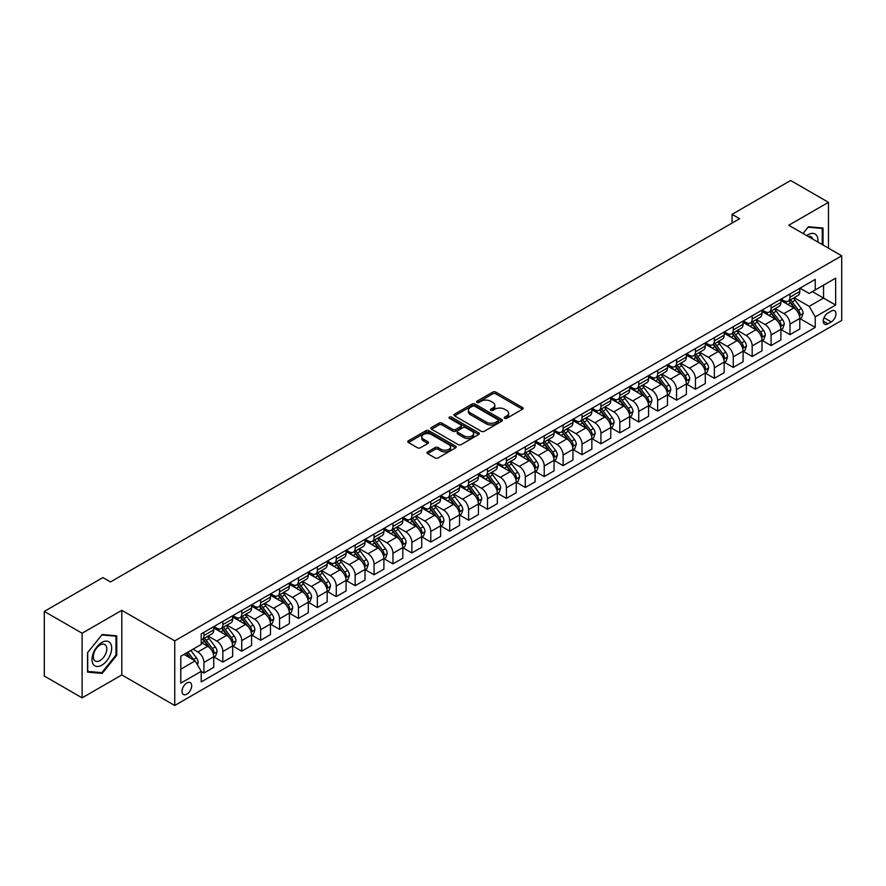 <?xml version="1.0" encoding="UTF-8"?>
<svg xmlns="http://www.w3.org/2000/svg" width="886" height="886" viewBox="0 0 886 886"><rect width="100%" height="100%" fill="white"/><g stroke="black" fill="none" stroke-linecap="round" stroke-linejoin="round"><path stroke-width="1.33" d="M504.632 418.336A1.473 0.853 0 0 0 506.714 418.336L522.485 409.232A2.104 1.207 0 0 0 523.105 408.368A2.104 1.207 0 0 0 522.485 407.516L495.761 392.088A2.104 1.207 0 0 0 492.793 392.088L477.022 401.192A1.473 0.853 0 0 0 476.59 401.79A1.473 0.853 0 0 0 477.022 402.399A1.473 0.853 0 0 0 479.104 402.399L481.142 401.214A6.723 3.876 0 0 1 490.645 401.214L492.871 402.499A6.723 3.876 0 0 1 494.842 405.245A6.723 3.876 0 0 1 492.871 407.992L490.833 409.166A1.473 0.853 0 0 0 490.401 409.764A1.473 0.853 0 0 0 490.833 410.362A1.473 0.853 0 0 0 492.904 410.362L494.953 409.188A6.723 3.876 0 0 1 504.444 409.188L506.67 410.473A6.723 3.876 0 0 1 508.642 413.219A6.723 3.876 0 0 1 506.67 415.955L504.632 417.14A1.473 0.853 0 0 0 504.2 417.738A1.473 0.853 0 0 0 504.632 418.336L504.632 417.14M186.846 694.148A6.844 3.954 120 0 0 191.31 688.112A6.844 3.954 120 0 0 190.268 682.63A6.844 3.954 120 0 0 186.846 682.962A6.844 3.954 120 0 0 182.372 688.998A6.844 3.954 120 0 0 183.424 694.48A6.844 3.954 120 0 0 186.846 694.148M427.628 451.915A2.104 1.207 0 0 0 427.008 452.768A2.104 1.207 0 0 0 427.628 453.621L435.126 457.951A2.104 1.207 0 0 0 438.094 457.951L455.603 447.84A2.104 1.207 0 0 0 456.224 446.987A2.104 1.207 0 0 0 455.603 446.123L428.89 430.696A2.104 1.207 0 0 0 425.922 430.696L408.402 440.818A2.104 1.207 0 0 0 407.781 441.671A2.104 1.207 0 0 0 408.402 442.524L417.461 447.751A2.104 1.207 0 0 0 420.429 447.751L427.927 443.432A2.104 1.207 0 0 0 428.536 442.568A2.104 1.207 0 0 0 427.927 441.715L423.43 439.124A5.615 3.245 0 0 1 421.791 436.831A5.615 3.245 0 0 1 425.258 433.83A5.615 3.245 0 0 1 431.371 434.539L448.969 444.694A5.615 3.245 0 0 1 450.609 446.987A5.615 3.245 0 0 1 447.142 449.977A5.615 3.245 0 0 1 441.029 449.28L438.094 447.585A2.104 1.207 0 0 0 435.126 447.585L427.628 451.915L427.628 453.621M121.814 610.321L82.11 633.235L44.3 611.406L44.3 676.029L82.11 697.858L121.814 674.933L174.741 705.5L174.741 640.877L121.814 610.321L121.814 674.933M828.465 248.18L828.465 202.329L788.761 225.254L841.7 255.81L174.741 640.877M828.465 202.329L790.655 180.5L732.058 214.346L732.058 223.073M44.3 611.406L102.909 577.572L110.462 581.947L739.611 218.709L732.058 214.346M481.286 431.305A2.104 1.207 0 0 0 484.254 431.305L501.775 421.182A2.104 1.207 0 0 0 502.395 420.329A2.104 1.207 0 0 0 501.775 419.477L475.051 404.049A2.104 1.207 0 0 0 472.083 404.049L454.573 414.161A2.104 1.207 0 0 0 453.953 415.013A2.104 1.207 0 0 0 454.573 415.877L481.286 431.305M450.033 418.657A1.473 0.853 0 0 1 451.528 418.856L451.528 417.118L478.695 432.8A2.104 1.207 0 0 1 479.304 433.653A2.104 1.207 0 0 1 478.695 434.517L461.174 444.628A2.104 1.207 0 0 1 458.206 444.628L431.482 429.201L431.482 427.484A2.104 1.207 0 0 0 430.873 428.348A2.104 1.207 0 0 0 431.482 429.201M431.482 427.484L438.98 423.154A2.104 1.207 0 0 1 441.948 423.154L452.79 429.411A2.104 1.207 0 0 0 455.758 429.411L460.731 426.543A2.104 1.207 0 0 0 461.34 425.69A2.104 1.207 0 0 0 460.731 424.826L449.446 418.314A1.473 0.853 0 0 1 449.014 417.716A1.473 0.853 0 0 1 449.922 416.929A1.473 0.853 0 0 1 451.528 417.118M831.267 311.086L827.934 313.013A6.634 3.832 120 0 0 823.603 318.849A6.634 3.832 120 0 0 824.622 324.165A6.634 3.832 120 0 0 827.934 323.833L831.267 321.917A6.634 3.832 120 0 0 835.598 316.069A6.634 3.832 120 0 0 834.579 310.753A6.634 3.832 120 0 0 831.267 311.086M174.741 705.5L841.7 320.433L841.7 255.81M800.036 288.171L809.184 293.454L815.231 289.955L815.231 279.389L201.211 633.9L201.211 644.465L180.788 656.249L180.788 683.139L201.211 671.355L201.211 681.921L815.231 327.41L815.231 316.845L809.184 306.368L794.144 297.685M815.231 289.955L835.653 278.171L835.653 305.061L815.231 316.845M82.11 633.235L82.11 697.858M812.362 291.616L823.548 298.073L823.548 285.159L835.653 278.171M809.184 306.368L823.548 298.073L835.653 305.061M180.788 669.174L195.164 660.878L183.967 654.411M201.211 671.444L203.935 673.017L203.935 662.451A8.55 4.939 -120 0 0 197.877 651.974L193.037 649.172M203.935 673.017L213.759 667.335L213.759 656.77A8.55 4.939 -120 0 0 207.712 646.293L201.211 642.538M213.991 656.991L222.84 662.097L222.84 651.531A8.55 4.939 -120 0 0 216.782 641.054L208.099 636.037M222.84 662.097L232.664 656.426L232.664 645.861A8.55 4.939 -120 0 0 226.617 635.384L213.759 627.952M232.896 646.071L241.745 651.188L241.745 640.622A8.55 4.939 -120 0 0 235.687 630.145L227.004 625.128M241.745 651.188L251.569 645.506L251.569 634.941A8.55 4.939 -120 0 0 245.522 624.464L232.664 617.044M251.801 635.162L260.65 640.268L260.65 629.702A8.55 4.939 -120 0 0 254.592 619.225L245.909 614.208M260.65 640.268L270.474 634.597L270.474 624.032A8.55 4.939 -120 0 0 264.427 613.555L251.569 606.124M270.706 624.242L279.555 629.359L279.555 618.793A8.55 4.939 -120 0 0 273.497 608.317L264.814 603.3M279.555 629.359L289.379 623.678L289.379 613.112A8.55 4.939 -120 0 0 283.332 602.635L270.474 595.215M289.611 613.333L298.46 618.439L298.46 607.874A8.55 4.939 -120 0 0 292.402 597.397L283.719 592.38M298.46 618.439L308.284 612.769L308.284 602.203A8.55 4.939 -120 0 0 302.237 591.726L289.379 584.295M308.516 602.414L317.354 607.53L317.354 596.965A8.55 4.939 -120 0 0 311.307 586.488L302.624 581.471M317.354 607.53L327.189 601.849L327.189 591.283A8.55 4.939 -120 0 0 321.142 580.806L308.284 573.386M327.421 591.505L336.259 596.61L336.259 586.045A8.55 4.939 -120 0 0 330.212 575.568L321.529 570.551M336.259 596.61L346.094 590.94L346.094 580.374A8.55 4.939 -120 0 0 340.047 569.897L327.189 562.466M346.326 580.585L355.164 585.701L355.164 575.136A8.55 4.939 -120 0 0 349.117 564.659L340.434 559.642M355.164 585.701L364.999 580.02L364.999 569.454A8.55 4.939 -120 0 0 358.952 558.977L346.094 551.557M365.231 569.676L374.069 574.781L374.069 564.216A8.55 4.939 -120 0 0 368.022 553.739L359.339 548.722M374.069 574.781L383.904 569.111L383.904 558.545A8.55 4.939 -120 0 0 377.857 548.069L364.999 540.637M384.125 558.756L392.974 563.873L392.974 553.307A8.55 4.939 -120 0 0 386.927 542.819L378.244 537.813M392.974 563.873L402.809 558.191L402.809 547.626A8.55 4.939 -120 0 0 396.762 537.149L383.904 529.728M403.03 547.847L411.879 552.953L411.879 542.387A8.55 4.939 -120 0 0 405.832 531.91L397.149 526.893M411.879 552.953L421.714 547.282L421.714 536.717A8.55 4.939 -120 0 0 415.667 526.24L402.809 518.808M421.935 536.927L430.784 542.044L430.784 531.478A8.55 4.939 -120 0 0 424.737 520.99L416.055 515.984M430.784 542.044L440.619 536.362L440.619 525.797A8.55 4.939 -120 0 0 434.572 515.32L421.714 507.899M440.84 526.018L449.689 531.124L449.689 520.558A8.55 4.939 -120 0 0 443.642 510.081L434.96 505.064M449.689 531.124L459.524 525.453L459.524 514.888A8.55 4.939 -120 0 0 453.477 504.4L440.619 496.98M459.745 515.098L468.594 520.215L468.594 509.649A8.55 4.939 -120 0 0 462.547 499.161L453.865 494.155M468.594 520.215L478.429 514.533L478.429 503.968A8.55 4.939 -120 0 0 472.382 493.491L459.524 486.071M478.65 504.189L487.499 509.295L487.499 498.729A8.55 4.939 -120 0 0 481.452 488.252L472.77 483.235M487.499 509.295L497.334 503.625L497.334 493.059A8.55 4.939 -120 0 0 491.287 482.571L478.429 475.151M497.555 493.269L506.404 498.386L506.404 487.821A8.55 4.939 -120 0 0 500.357 477.332L491.675 472.327M506.404 498.386L516.239 492.705L516.239 482.139A8.55 4.939 -120 0 0 510.192 471.662L497.334 464.242M516.46 482.361L525.309 487.466L525.309 476.901A8.55 4.939 -120 0 0 519.262 466.424L510.58 461.407M525.309 487.466L535.144 481.796L535.144 471.23A8.55 4.939 -120 0 0 529.097 460.742L516.239 453.322M535.365 471.441L544.214 476.546L544.214 465.992A8.55 4.939 -120 0 0 538.167 455.504L529.485 450.498M544.214 476.546L554.049 470.876L554.049 460.31A8.55 4.939 -120 0 0 548.002 449.833L535.144 442.413M554.271 460.532L563.119 465.637L563.119 455.072A8.55 4.939 -120 0 0 557.072 444.595L548.39 439.578M563.119 465.637L572.954 459.967L572.954 449.401A8.55 4.939 -120 0 0 566.896 438.913L554.049 431.493M573.176 449.612L582.024 454.717L582.024 444.152A8.55 4.939 -120 0 0 575.978 433.675L567.295 428.669M582.024 454.717L591.859 449.047L591.859 438.481A8.55 4.939 -120 0 0 585.801 428.004L572.954 420.584M592.081 438.703L600.929 443.808L600.929 433.243A8.55 4.939 -120 0 0 594.883 422.766L586.2 417.749M600.929 443.808L610.764 438.127L610.764 427.573A8.55 4.939 -120 0 0 604.706 417.084L591.859 409.664M610.986 427.783L619.835 432.889L619.835 422.323A8.55 4.939 -120 0 0 613.788 411.846L605.094 406.84M619.835 432.889L629.669 427.218L629.669 416.653A8.55 4.939 -120 0 0 623.611 406.176L610.764 398.755M629.891 416.874L638.74 421.98L638.74 411.414A8.55 4.939 -120 0 0 632.693 400.937L623.999 395.92M638.74 421.98L648.574 416.298L648.574 405.733A8.55 4.939 -120 0 0 642.516 395.256L629.669 387.835M648.796 405.954L657.645 411.06L657.645 400.494A8.55 4.939 -120 0 0 651.598 390.017L642.904 385.011M657.645 411.06L667.479 405.389L667.479 394.824A8.55 4.939 -120 0 0 661.421 384.347L648.574 376.927M667.701 395.045L676.55 400.151L676.55 389.585A8.55 4.939 -120 0 0 670.503 379.108L661.809 374.091M676.55 400.151L686.384 394.469L686.384 383.904A8.55 4.939 -120 0 0 680.326 373.427L667.479 366.007M686.606 384.125L695.455 389.231L695.455 378.665A8.55 4.939 -120 0 0 689.408 368.188L680.714 363.182M695.455 389.231L705.289 383.56L705.289 372.995A8.55 4.939 -120 0 0 699.231 362.518L686.384 355.098M705.511 373.216L714.36 378.322L714.36 367.756A8.55 4.939 -120 0 0 708.313 357.279L699.619 352.263M714.36 378.322L724.183 372.641L724.183 362.075A8.55 4.939 -120 0 0 718.136 351.598L705.289 344.178M724.416 362.296L733.265 367.402L733.265 356.836A8.55 4.939 -120 0 0 727.218 346.36L718.524 341.343M733.265 367.402L743.088 361.732L743.088 351.166A8.55 4.939 -120 0 0 737.041 340.689L724.183 333.269M743.321 351.388L752.17 356.493L752.17 345.928A8.55 4.939 -120 0 0 746.123 335.451L737.429 330.434M752.17 356.493L761.993 350.812L761.993 340.246A8.55 4.939 -120 0 0 755.946 329.769L743.088 322.349M762.226 340.468L771.075 345.573L771.075 335.008A8.55 4.939 -120 0 0 765.028 324.531L756.334 319.514M771.075 345.573L780.898 339.903L780.898 329.337A8.55 4.939 -120 0 0 774.851 318.86L761.993 311.44M781.131 329.559L789.98 334.664L789.98 324.099A8.55 4.939 -120 0 0 783.922 313.622L775.239 308.605M789.98 334.664L799.803 328.983L799.803 318.417A8.55 4.939 -120 0 0 793.756 307.94L780.898 300.52M781.131 299.08L783.922 300.697A8.55 4.939 -120 0 0 788.208 301.118A8.55 4.939 -120 0 0 789.98 297.209L789.98 293.975M762.226 310L765.028 311.606A8.55 4.939 -120 0 0 769.303 312.038A8.55 4.939 -120 0 0 771.075 308.118L771.075 304.884M743.321 320.909L746.123 322.526A8.55 4.939 -120 0 0 750.398 322.947A8.55 4.939 -120 0 0 752.17 319.038L752.17 315.804M724.416 331.829L727.218 333.435A8.55 4.939 -120 0 0 731.493 333.867A8.55 4.939 -120 0 0 733.265 329.946L733.265 326.712M705.511 342.738L708.313 344.355A8.55 4.939 -120 0 0 712.588 344.776A8.55 4.939 -120 0 0 714.36 340.866L714.36 337.632M686.606 353.658L689.408 355.264A8.55 4.939 -120 0 0 693.683 355.696A8.55 4.939 -120 0 0 695.455 351.775L695.455 348.541M667.701 364.567L670.503 366.184A8.55 4.939 -120 0 0 674.778 366.605A8.55 4.939 -120 0 0 676.55 362.695L676.55 359.461M648.796 375.487L651.598 377.093A8.55 4.939 -120 0 0 655.873 377.525A8.55 4.939 -120 0 0 657.645 373.604L657.645 370.37M629.891 386.396L632.693 388.013A8.55 4.939 -120 0 0 636.968 388.433A8.55 4.939 -120 0 0 638.74 384.524L638.74 381.29M610.986 397.316L613.788 398.933A8.55 4.939 -120 0 0 618.063 399.353A8.55 4.939 -120 0 0 619.835 395.433L619.835 392.199M592.081 408.224L594.883 409.841A8.55 4.939 -120 0 0 599.157 410.262A8.55 4.939 -120 0 0 600.929 406.353L600.929 403.119M573.176 419.144L575.978 420.761A8.55 4.939 -120 0 0 580.252 421.182A8.55 4.939 -120 0 0 582.024 417.262L582.024 414.028M554.271 430.053L557.072 431.67A8.55 4.939 -120 0 0 561.347 432.091A8.55 4.939 -120 0 0 563.119 428.182L563.119 424.948M535.365 440.973L538.167 442.59A8.55 4.939 -120 0 0 542.442 443.011A8.55 4.939 -120 0 0 544.214 439.091L544.214 435.857M516.46 451.882L519.262 453.499A8.55 4.939 -120 0 0 523.537 453.92A8.55 4.939 -120 0 0 525.309 450.01L525.309 446.777M497.555 462.802L500.357 464.419A8.55 4.939 -120 0 0 504.632 464.84A8.55 4.939 -120 0 0 506.404 460.919L506.404 457.685M478.65 473.711L481.452 475.328A8.55 4.939 -120 0 0 485.727 475.749A8.55 4.939 -120 0 0 487.499 471.839L487.499 468.605M459.745 484.631L462.547 486.248A8.55 4.939 -120 0 0 466.822 486.669A8.55 4.939 -120 0 0 468.594 482.748L468.594 479.514M440.84 495.54L443.642 497.157A8.55 4.939 -120 0 0 447.917 497.578A8.55 4.939 -120 0 0 449.689 493.668L449.689 490.434M421.935 506.46L424.737 508.077A8.55 4.939 -120 0 0 429.012 508.498A8.55 4.939 -120 0 0 430.784 504.577L430.784 501.354M403.03 517.369L405.832 518.986A8.55 4.939 -120 0 0 410.107 519.406A8.55 4.939 -120 0 0 411.879 515.497L411.879 512.263M384.125 528.289L386.927 529.906A8.55 4.939 -120 0 0 391.202 530.326A8.55 4.939 -120 0 0 392.974 526.406L392.974 523.183M365.231 539.197L368.022 540.814A8.55 4.939 -120 0 0 372.297 541.235A8.55 4.939 -120 0 0 374.069 537.326L374.069 534.092M346.326 550.117L349.117 551.734A8.55 4.939 -120 0 0 353.392 552.155A8.55 4.939 -120 0 0 355.164 548.235L355.164 545.012M327.421 561.026L330.212 562.643A8.55 4.939 -120 0 0 334.487 563.064A8.55 4.939 -120 0 0 336.259 559.155L336.259 555.921M308.516 571.946L311.307 573.563A8.55 4.939 -120 0 0 315.582 573.984A8.55 4.939 -120 0 0 317.354 570.063L317.354 566.841M289.611 582.855L292.402 584.472A8.55 4.939 -120 0 0 296.688 584.893A8.55 4.939 -120 0 0 298.46 580.983L298.46 577.75M270.706 593.775L273.497 595.392A8.55 4.939 -120 0 0 277.783 595.813A8.55 4.939 -120 0 0 279.555 591.892L279.555 588.669M251.801 604.684L254.592 606.301A8.55 4.939 -120 0 0 258.878 606.722A8.55 4.939 -120 0 0 260.65 602.812L260.65 599.578M232.896 615.604L235.687 617.221A8.55 4.939 -120 0 0 239.973 617.642A8.55 4.939 -120 0 0 241.745 613.721L241.745 610.498M213.991 626.513L216.782 628.13A8.55 4.939 -120 0 0 221.068 628.551A8.55 4.939 -120 0 0 222.84 624.641L222.84 621.407M800.036 318.639L815.231 327.41M788.208 301.118L798.031 295.448A8.55 4.939 -120 0 0 799.803 291.527L799.803 288.293M769.303 312.038L779.126 306.357A8.55 4.939 -120 0 0 780.898 302.447L780.898 299.213M750.398 322.947L760.221 317.277A8.55 4.939 -120 0 0 761.993 313.356L761.993 310.122M731.493 333.867L741.316 328.185A8.55 4.939 -120 0 0 743.088 324.276L743.088 321.042M712.588 344.776L722.411 339.105A8.55 4.939 -120 0 0 724.183 335.185L724.183 331.951M693.683 355.696L703.517 350.014A8.55 4.939 -120 0 0 705.289 346.105L705.289 342.871M674.778 366.605L684.612 360.934A8.55 4.939 -120 0 0 686.384 357.014L686.384 353.78M655.873 377.525L665.707 371.843A8.55 4.939 -120 0 0 667.479 367.934L667.479 364.7M636.968 388.433L646.802 382.763A8.55 4.939 -120 0 0 648.574 378.843L648.574 375.609M618.063 399.353L627.897 393.672A8.55 4.939 -120 0 0 629.669 389.762L629.669 386.529M599.157 410.262L608.992 404.592A8.55 4.939 -120 0 0 610.764 400.671L610.764 397.437M580.252 421.182L590.087 415.501A8.55 4.939 -120 0 0 591.859 411.591L591.859 408.357M561.347 432.091L571.182 426.421A8.55 4.939 -120 0 0 572.954 422.5L572.954 419.266M542.442 443.011L552.277 437.33A8.55 4.939 -120 0 0 554.049 433.42L554.049 430.186M523.537 453.92L533.372 448.25A8.55 4.939 -120 0 0 535.144 444.329L535.144 441.095M504.632 464.84L514.467 459.158A8.55 4.939 -120 0 0 516.239 455.249L516.239 452.015M485.727 475.749L495.562 470.078A8.55 4.939 -120 0 0 497.334 466.158L497.334 462.935M466.822 486.669L476.657 480.987A8.55 4.939 -120 0 0 478.429 477.078L478.429 473.844M447.917 497.578L457.752 491.907A8.55 4.939 -120 0 0 459.524 487.987L459.524 484.764M429.012 508.498L438.847 502.816A8.55 4.939 -120 0 0 440.619 498.907L440.619 495.673M410.107 519.406L419.942 513.736A8.55 4.939 -120 0 0 421.714 509.815L421.714 506.593M391.202 530.326L401.037 524.645A8.55 4.939 -120 0 0 402.809 520.735L402.809 517.502M372.297 541.235L382.132 535.565A8.55 4.939 -120 0 0 383.904 531.644L383.904 528.421M353.392 552.155L363.227 546.474A8.55 4.939 -120 0 0 364.999 542.564L364.999 539.33M334.487 563.064L344.322 557.394A8.55 4.939 -120 0 0 346.094 553.473L346.094 550.25M315.582 573.984L325.417 568.303A8.55 4.939 -120 0 0 327.189 564.393L327.189 561.159M296.688 584.893L306.512 579.222A8.55 4.939 -120 0 0 308.284 575.302L308.284 572.079M277.783 595.813L287.607 590.131A8.55 4.939 -120 0 0 289.379 586.222L289.379 582.988M258.878 606.722L268.702 601.051A8.55 4.939 -120 0 0 270.474 597.131L270.474 593.908M239.973 617.642L249.797 611.96A8.55 4.939 -120 0 0 251.569 608.051L251.569 604.817M221.068 628.551L230.892 622.88A8.55 4.939 -120 0 0 232.664 618.96L232.664 615.737M201.211 639.814A8.55 4.939 -120 0 0 202.163 639.47L211.987 633.8A8.55 4.939 -120 0 0 213.759 629.88L213.759 626.646M202.163 639.47A8.55 4.939 -120 0 0 203.935 635.55L203.935 632.327M195.164 660.878L201.211 671.355M823.028 245.034L823.028 228.056L808.431 226.75L803.015 233.483M87.559 672.131L102.145 673.438L116.742 655.286L116.742 635.827L102.145 634.52L87.559 652.672L87.559 672.131M115.988 654.843L116.742 655.286M100.605 672.552L102.145 673.438M505.219 418.546L506.67 417.705A6.723 3.876 0 0 0 508.642 414.958L508.642 413.219M494.842 405.245L494.842 406.995A6.723 3.876 0 0 1 492.871 409.731L491.42 410.572M522.485 407.516L522.485 409.232L495.761 393.838A2.104 1.207 0 0 0 492.793 393.838L477.609 402.598M501.775 419.477L501.775 421.182L475.051 405.788A2.104 1.207 0 0 0 472.083 405.788L454.596 415.888L454.573 414.161M498.065 420.928A1.473 0.853 0 0 0 498.497 420.329A1.473 0.853 0 0 0 498.065 419.731L474.608 406.187A1.473 0.853 0 0 0 472.537 406.187L470.377 407.427A6.723 3.876 0 0 0 468.406 410.174A6.723 3.876 0 0 0 470.377 412.92L486.414 422.168A6.723 3.876 0 0 0 495.916 422.168L498.065 420.928L498.065 422.677A1.473 0.853 0 0 0 498.497 422.079L498.497 420.329M468.406 410.174L468.406 411.924A6.723 3.876 0 0 0 470.377 414.659L470.377 412.92M498.065 422.677L495.916 423.918A6.723 3.876 0 0 1 486.414 423.918L470.377 414.659M431.515 429.212L438.98 424.903L438.98 423.154M461.34 425.69L461.34 427.429A2.104 1.207 0 0 1 460.731 428.292L455.758 431.161A2.104 1.207 0 0 1 452.79 431.161L441.948 424.903A2.104 1.207 0 0 0 438.98 424.903M451.528 418.856L478.661 434.528M464.031 435.901A5.615 3.245 0 0 0 470.156 436.61A5.615 3.245 0 0 0 473.622 433.608A5.615 3.245 0 0 0 471.972 431.316L465.781 427.739A2.104 1.207 0 0 0 462.813 427.739L457.84 430.618A2.104 1.207 0 0 0 457.22 431.471A2.104 1.207 0 0 0 457.84 432.324L464.031 435.901L464.031 437.651A5.615 3.245 0 0 0 470.156 438.36A5.615 3.245 0 0 0 473.622 435.358L473.622 433.608M457.22 431.471L457.22 433.221A2.104 1.207 0 0 0 457.84 434.074L457.84 432.324M464.031 437.651L457.84 434.074M450.609 446.987L450.609 448.726A5.615 3.245 0 0 1 447.142 451.727A5.615 3.245 0 0 1 441.029 451.018L438.094 449.335A2.104 1.207 0 0 0 435.126 449.335L427.65 453.643M421.791 436.831L421.791 438.57A5.615 3.245 0 0 0 423.43 440.863L423.43 439.124M427.894 443.443L423.43 440.863M455.581 447.862L428.89 432.446A2.104 1.207 0 0 0 425.922 432.446L408.424 442.546M799.803 318.772L801.62 317.72L803.137 313.356A5.67 3.267 -120 0 0 801.321 308.527L795.141 300.276A16.358 9.447 -120 0 0 793.358 298.139M787.211 304.164A16.358 9.447 -120 0 0 783.866 300.664M799.294 315.294L800.069 313.6A5.67 3.267 -120 0 0 798.452 310.189L792.272 301.938A16.358 9.447 -120 0 0 790.489 299.8M788.961 300.686A13.578 7.841 60 0 1 791.198 303.211L796.425 310.2M788.673 300.852A16.358 9.447 60 0 1 790.456 302.99L794.565 308.472M780.898 329.681L782.715 328.64L784.232 324.276A5.67 3.267 -120 0 0 782.416 319.447L776.236 311.196A16.358 9.447 -120 0 0 774.453 309.059M768.306 315.084A16.358 9.447 -120 0 0 764.961 311.573M780.389 326.214L781.164 324.509A5.67 3.267 -120 0 0 779.547 321.109L773.367 312.858A16.358 9.447 -120 0 0 771.584 310.72M770.056 311.595A13.578 7.841 60 0 1 772.293 314.131L777.52 321.109M769.768 311.761A16.358 9.447 60 0 1 771.551 313.899L775.66 319.392M761.993 340.601L763.81 339.548L765.327 335.185A5.67 3.267 -120 0 0 763.51 330.356L757.331 322.105A16.358 9.447 -120 0 0 755.548 319.968M749.401 325.993A16.358 9.447 -120 0 0 746.056 322.493M761.484 337.134L762.259 335.429A5.67 3.267 -120 0 0 760.642 332.017L754.462 323.767A16.358 9.447 -120 0 0 752.679 321.629M751.151 322.515A13.578 7.841 60 0 1 753.388 325.04L758.615 332.029M750.863 322.681A16.358 9.447 60 0 1 752.646 324.819L756.755 330.301M743.088 351.509L744.904 350.468L746.422 346.105A5.67 3.267 -120 0 0 744.605 341.276L738.437 333.025A16.358 9.447 -120 0 0 736.643 330.888M730.496 336.913A16.358 9.447 -120 0 0 727.151 333.402M742.579 348.043L743.365 346.337A5.67 3.267 -120 0 0 741.737 342.937L735.557 334.686A16.358 9.447 -120 0 0 733.774 332.549M732.246 333.424A13.578 7.841 60 0 1 734.483 335.96L739.71 342.937M731.958 333.59A16.358 9.447 60 0 1 733.741 335.728L737.85 341.221M724.183 362.429L725.999 361.377L727.517 357.014A5.67 3.267 -120 0 0 725.712 352.185L719.532 343.945A16.358 9.447 -120 0 0 717.738 341.797M711.591 347.821A16.358 9.447 -120 0 0 708.246 344.322M723.674 358.963L724.46 357.257A5.67 3.267 -120 0 0 722.832 353.846L716.652 345.595A16.358 9.447 -120 0 0 714.869 343.458M713.341 344.344A13.578 7.841 60 0 1 715.578 346.869L720.805 353.857M713.053 344.51A16.358 9.447 60 0 1 714.836 346.647L718.945 352.13M817.856 242.044A13.899 8.029 120 0 0 816.637 235.443A13.899 8.029 120 0 0 806.714 235.621M812.805 239.131A9.513 5.493 120 0 0 812.163 237.747A9.513 5.493 120 0 0 811.089 236.761A9.513 5.493 120 0 0 808.187 236.462M808.098 227.17L822.263 228.444L822.263 244.591M821.333 227.901L822.263 228.444M803.048 233.494L808.121 227.181M101.846 642.45A13.899 8.029 120 0 0 92.011 659.483A13.899 8.029 120 0 0 101.846 665.153A13.899 8.029 120 0 0 111.68 648.131A13.899 8.029 120 0 0 101.846 642.45M100.052 644.997A9.513 5.493 120 0 0 93.838 653.381A9.513 5.493 120 0 0 95.3 661.011A9.513 5.493 120 0 0 100.052 660.546A9.513 5.493 120 0 0 106.276 652.151A9.513 5.493 120 0 0 104.814 644.532A9.513 5.493 120 0 0 100.052 644.997M115.988 655.064L101.846 672.662L87.703 671.4L87.703 652.539L101.846 634.952L115.988 636.214L115.988 655.064M115.047 635.672L115.988 636.214M705.289 373.338L707.094 372.297L708.612 367.934A5.67 3.267 -120 0 0 706.807 363.105L700.627 354.854A16.358 9.447 -120 0 0 698.832 352.717M692.686 358.741A16.358 9.447 -120 0 0 689.341 355.231M704.769 369.872L705.555 368.166A5.67 3.267 -120 0 0 703.927 364.766L697.747 356.515A16.358 9.447 -120 0 0 695.964 354.378M694.436 355.253A13.578 7.841 60 0 1 696.673 357.789L701.9 364.766M694.148 355.419A16.358 9.447 60 0 1 695.931 357.556L700.04 363.05M686.384 384.258L688.189 383.206L689.707 378.843A5.67 3.267 -120 0 0 687.901 374.014L681.722 365.774A16.358 9.447 -120 0 0 679.927 363.625M673.781 369.65A16.358 9.447 -120 0 0 670.436 366.151M685.864 380.792L686.65 379.086A5.67 3.267 -120 0 0 685.022 375.675L678.842 367.424A16.358 9.447 -120 0 0 677.059 365.287M675.531 366.173A13.578 7.841 60 0 1 677.768 368.709L682.995 375.686M675.243 366.339A16.358 9.447 60 0 1 677.026 368.476L681.135 373.958M667.479 395.178L669.284 394.126L670.802 389.762A5.67 3.267 -120 0 0 668.996 384.934L662.817 376.683A16.358 9.447 -120 0 0 661.022 374.545M654.887 380.57A16.358 9.447 -120 0 0 651.531 377.059M666.959 391.701L667.745 389.995A5.67 3.267 -120 0 0 666.117 386.595L659.937 378.344A16.358 9.447 -120 0 0 658.154 376.207M656.637 377.082A13.578 7.841 60 0 1 658.863 379.618L664.09 386.595M656.338 377.248A16.358 9.447 60 0 1 658.121 379.385L662.23 384.878M648.574 406.087L650.379 405.035L651.897 400.671A5.67 3.267 -120 0 0 650.091 395.843L643.912 387.603A16.358 9.447 -120 0 0 642.117 385.465M635.982 391.479A16.358 9.447 -120 0 0 632.626 387.979M648.054 402.621L648.84 400.915A5.67 3.267 -120 0 0 647.212 397.504L641.032 389.253A16.358 9.447 -120 0 0 639.249 387.116M637.732 388.002A13.578 7.841 60 0 1 639.958 390.538L645.185 397.515M637.433 388.168A16.358 9.447 60 0 1 639.216 390.305L643.325 395.787M629.669 417.007L631.474 415.955L632.992 411.591A5.67 3.267 -120 0 0 631.186 406.763L625.007 398.512A16.358 9.447 -120 0 0 623.223 396.374M617.077 402.399A16.358 9.447 -120 0 0 613.721 398.888M629.149 413.529L629.935 411.835A5.67 3.267 -120 0 0 628.307 408.424L622.127 400.173A16.358 9.447 -120 0 0 620.344 398.035M618.827 398.91A13.578 7.841 60 0 1 621.053 401.447L626.28 408.424M618.528 399.077A16.358 9.447 60 0 1 620.311 401.214L624.42 406.707M610.764 427.916L612.58 426.864L614.087 422.5A5.67 3.267 -120 0 0 612.281 417.671L606.102 409.432A16.358 9.447 -120 0 0 604.318 407.294M598.172 413.308A16.358 9.447 -120 0 0 594.816 409.808M610.244 424.449L611.03 422.744A5.67 3.267 -120 0 0 609.402 419.333L603.222 411.082A16.358 9.447 -120 0 0 601.439 408.944M599.922 409.83A13.578 7.841 60 0 1 602.148 412.367L607.375 419.344M599.623 409.996A16.358 9.447 60 0 1 601.406 412.134L605.515 417.616M591.859 438.836L593.675 437.784L595.182 433.42A5.67 3.267 -120 0 0 593.376 428.591L587.197 420.341A16.358 9.447 -120 0 0 585.413 418.203M579.267 424.228A16.358 9.447 -120 0 0 575.911 420.717M591.339 435.358L592.125 433.664A5.67 3.267 -120 0 0 590.497 430.253L584.317 422.002A16.358 9.447 -120 0 0 582.534 419.864M581.017 420.739A13.578 7.841 60 0 1 583.243 423.275L588.47 430.253M580.718 420.905A16.358 9.447 60 0 1 582.501 423.043L586.61 428.536M572.954 449.745L574.77 448.693L576.277 444.329A5.67 3.267 -120 0 0 574.471 439.5L568.291 431.26A16.358 9.447 -120 0 0 566.508 429.123M560.362 435.137A16.358 9.447 -120 0 0 557.006 431.637M572.434 446.278L573.22 444.573A5.67 3.267 -120 0 0 571.592 441.162L565.412 432.911A16.358 9.447 -120 0 0 563.629 430.773M562.112 431.659A13.578 7.841 60 0 1 564.338 434.195L569.565 441.173M561.813 431.825A16.358 9.447 60 0 1 563.596 433.963L567.704 439.445M554.049 460.665L555.865 459.612L557.372 455.249A5.67 3.267 -120 0 0 555.566 450.42L549.386 442.169A16.358 9.447 -120 0 0 547.603 440.032M541.457 446.057A16.358 9.447 -120 0 0 538.101 442.546M553.529 457.187L554.315 455.493A5.67 3.267 -120 0 0 552.687 452.081L546.507 443.831A16.358 9.447 -120 0 0 544.724 441.693M543.207 442.568A13.578 7.841 60 0 1 545.433 445.104L550.66 452.081M542.908 442.734A16.358 9.447 60 0 1 544.691 444.883L548.799 450.365M535.144 471.573L536.96 470.521L538.466 466.158A5.67 3.267 -120 0 0 536.661 461.329L530.481 453.089A16.358 9.447 -120 0 0 528.698 450.952M522.552 456.966A16.358 9.447 -120 0 0 519.196 453.466M534.623 468.107L535.41 466.401A5.67 3.267 -120 0 0 533.782 462.99L527.602 454.74A16.358 9.447 -120 0 0 525.819 452.602M524.302 453.488A13.578 7.841 60 0 1 526.528 456.024L531.755 463.001M524.003 453.654A16.358 9.447 60 0 1 525.797 455.792L529.894 461.274M516.239 482.493L518.055 481.441L519.561 477.078A5.67 3.267 -120 0 0 517.756 472.249L511.576 463.998A16.358 9.447 -120 0 0 509.793 461.861M503.647 467.886A16.358 9.447 -120 0 0 500.291 464.375M515.718 479.016L516.505 477.321A5.67 3.267 -120 0 0 514.877 473.91L508.697 465.659A16.358 9.447 -120 0 0 506.914 463.522M505.397 464.397A13.578 7.841 60 0 1 507.623 466.933L512.85 473.91M505.098 464.563A16.358 9.447 60 0 1 506.892 466.712L511 472.194M497.334 493.402L499.15 492.361L500.656 487.987A5.67 3.267 -120 0 0 498.851 483.158L492.671 474.918A16.358 9.447 -120 0 0 490.888 472.781M484.742 478.794A16.358 9.447 -120 0 0 481.386 475.295M496.813 489.936L497.6 488.23A5.67 3.267 -120 0 0 495.972 484.819L489.792 476.568A16.358 9.447 -120 0 0 488.009 474.431M486.492 475.317A13.578 7.841 60 0 1 488.718 477.853L493.945 484.83M486.192 475.483A16.358 9.447 60 0 1 487.987 477.62L492.095 483.103M478.429 504.322L480.245 503.27L481.751 498.907A5.67 3.267 -120 0 0 479.946 494.078L473.766 485.827A16.358 9.447 -120 0 0 471.983 483.69M465.837 489.714A16.358 9.447 -120 0 0 462.481 486.204M477.908 500.845L478.695 499.15A5.67 3.267 -120 0 0 477.067 495.739L470.887 487.488A16.358 9.447 -120 0 0 469.104 485.351M467.586 486.226A13.578 7.841 60 0 1 469.813 488.762L475.04 495.739M467.287 486.392A16.358 9.447 60 0 1 469.082 488.54L473.19 494.023M459.524 515.231L461.34 514.19L462.846 509.815A5.67 3.267 -120 0 0 461.041 504.987L454.861 496.747A16.358 9.447 -120 0 0 453.078 494.609M446.932 500.623A16.358 9.447 -120 0 0 443.576 497.124M459.003 511.765L459.79 510.059A5.67 3.267 -120 0 0 458.162 506.648L451.993 498.397A16.358 9.447 -120 0 0 450.199 496.26M448.681 497.146A13.578 7.841 60 0 1 450.908 499.682L456.135 506.659M448.382 497.312A16.358 9.447 60 0 1 450.177 499.449L454.285 504.931M440.619 526.151L442.435 525.099L443.941 520.735A5.67 3.267 -120 0 0 442.136 515.907L435.956 507.656A16.358 9.447 -120 0 0 434.173 505.518M428.027 511.543A16.358 9.447 -120 0 0 424.671 508.032M440.098 522.674L440.885 520.979A5.67 3.267 -120 0 0 439.268 517.568L433.088 509.317A16.358 9.447 -120 0 0 431.294 507.18M429.776 508.055A13.578 7.841 60 0 1 432.003 510.591L437.23 517.568M429.477 508.232A16.358 9.447 60 0 1 431.272 510.369L435.38 515.851M421.714 537.06L423.53 536.019L425.036 531.644A5.67 3.267 -120 0 0 423.231 526.827L417.051 518.576A16.358 9.447 -120 0 0 415.268 516.438M409.122 522.452A16.358 9.447 -120 0 0 405.766 518.952M421.193 533.593L421.98 531.888A5.67 3.267 -120 0 0 420.363 528.477L414.183 520.226A16.358 9.447 -120 0 0 412.389 518.088M410.871 518.975A13.578 7.841 60 0 1 413.097 521.511L418.325 528.488M410.583 519.141A16.358 9.447 60 0 1 412.367 521.278L416.475 526.76M402.809 547.98L404.625 546.928L406.131 542.564A5.67 3.267 -120 0 0 404.326 537.736L398.146 529.485A16.358 9.447 -120 0 0 396.363 527.347M390.217 533.372A16.358 9.447 -120 0 0 386.861 529.861M402.288 544.502L403.075 542.808A5.67 3.267 -120 0 0 401.458 539.397L395.278 531.146A16.358 9.447 -120 0 0 393.484 529.008M391.966 529.883A13.578 7.841 60 0 1 394.192 532.42L399.42 539.397M391.678 530.061A16.358 9.447 60 0 1 393.462 532.198L397.57 537.68M383.904 558.889L385.72 557.848L387.226 553.473A5.67 3.267 -120 0 0 385.421 548.655L379.241 540.405A16.358 9.447 -120 0 0 377.458 538.267M371.312 544.281A16.358 9.447 -120 0 0 367.967 540.781M383.383 555.422L384.17 553.717A5.67 3.267 -120 0 0 382.553 550.306L376.373 542.055A16.358 9.447 -120 0 0 374.579 539.917M373.061 540.803A13.578 7.841 60 0 1 375.287 543.34L380.515 550.317M372.773 540.969A16.358 9.447 60 0 1 374.556 543.107L378.665 548.589M364.999 569.809L366.815 568.757L368.321 564.393A5.67 3.267 -120 0 0 366.516 559.564L360.336 551.313A16.358 9.447 -120 0 0 358.553 549.176M352.406 555.201A16.358 9.447 -120 0 0 349.062 551.69M364.478 566.331L365.265 564.637A5.67 3.267 -120 0 0 363.648 561.226L357.468 552.975A16.358 9.447 -120 0 0 355.674 550.837M354.156 551.712A13.578 7.841 60 0 1 356.382 554.248L361.61 561.226M353.868 551.889A16.358 9.447 60 0 1 355.651 554.027L359.76 559.509M346.094 580.718L347.91 579.677L349.416 575.302A5.67 3.267 -120 0 0 347.611 570.484L341.431 562.233A16.358 9.447 -120 0 0 339.648 560.096M333.501 566.11A16.358 9.447 -120 0 0 330.157 562.61M345.573 577.251L346.36 575.546A5.67 3.267 -120 0 0 344.743 572.135L338.563 563.895A16.358 9.447 -120 0 0 336.769 561.746M335.251 562.632A13.578 7.841 60 0 1 337.477 565.168L342.705 572.146M334.963 562.798A16.358 9.447 60 0 1 336.746 564.936L340.855 570.418M327.189 591.638L329.005 590.585L330.511 586.222A5.67 3.267 -120 0 0 328.706 581.393L322.526 573.142A16.358 9.447 -120 0 0 320.743 571.005M314.596 577.03A16.358 9.447 -120 0 0 311.252 573.519M326.668 588.16L327.455 586.466A5.67 3.267 -120 0 0 325.838 583.054L319.658 574.804A16.358 9.447 -120 0 0 317.875 572.666M316.346 573.541A13.578 7.841 60 0 1 318.572 576.077L323.811 583.066M316.058 573.718A16.358 9.447 60 0 1 317.841 575.856L321.95 581.338M308.284 602.546L310.1 601.505L311.606 597.131A5.67 3.267 -120 0 0 309.801 592.313L303.621 584.062A16.358 9.447 -120 0 0 301.838 581.925M295.691 587.939A16.358 9.447 -120 0 0 292.347 584.439M307.774 599.08L308.55 597.374A5.67 3.267 -120 0 0 306.933 593.963L300.753 585.724A16.358 9.447 -120 0 0 298.97 583.575M297.441 584.461A13.578 7.841 60 0 1 299.667 586.997L304.906 593.974M297.153 584.627A16.358 9.447 60 0 1 298.936 586.765L303.045 592.247M289.379 613.466L291.195 612.414L292.712 608.051A5.67 3.267 -120 0 0 290.896 603.222L284.716 594.971A16.358 9.447 -120 0 0 282.933 592.834M276.786 598.858A16.358 9.447 -120 0 0 273.442 595.348M288.869 609.989L289.644 608.294A5.67 3.267 -120 0 0 288.028 604.883L281.848 596.632A16.358 9.447 -120 0 0 280.065 594.495M278.536 595.37A13.578 7.841 60 0 1 280.762 597.906L286.001 604.894M278.248 595.547A16.358 9.447 60 0 1 280.031 597.685L284.14 603.167M270.474 624.375L272.29 623.334L273.807 618.96A5.67 3.267 -120 0 0 271.991 614.142L265.811 605.891A16.358 9.447 -120 0 0 264.028 603.754M257.881 609.767A16.358 9.447 -120 0 0 254.537 606.268M269.964 620.909L270.739 619.203A5.67 3.267 -120 0 0 269.123 615.792L262.943 607.552A16.358 9.447 -120 0 0 261.16 605.415M259.631 606.29A13.578 7.841 60 0 1 261.857 608.826L267.096 615.803M259.343 606.456A16.358 9.447 60 0 1 261.126 608.593L265.235 614.076M251.569 635.295L253.385 634.243L254.902 629.88A5.67 3.267 -120 0 0 253.086 625.051L246.906 616.8A16.358 9.447 -120 0 0 245.123 614.662M238.976 620.687A16.358 9.447 -120 0 0 235.632 617.177M251.059 631.818L251.834 630.123A5.67 3.267 -120 0 0 250.217 626.712L244.038 618.461A16.358 9.447 -120 0 0 242.255 616.324M240.726 617.199A13.578 7.841 60 0 1 242.952 619.735L248.191 626.723M240.438 617.376A16.358 9.447 60 0 1 242.221 619.513L246.33 624.995M232.664 646.204L234.48 645.163L235.997 640.788A5.67 3.267 -120 0 0 234.181 635.971L228.001 627.72A16.358 9.447 -120 0 0 226.218 625.582M220.071 631.607A16.358 9.447 -120 0 0 216.727 628.096M232.154 642.738L232.929 641.032A5.67 3.267 -120 0 0 231.312 637.621L225.133 629.381A16.358 9.447 -120 0 0 223.35 627.244M221.821 628.119A13.578 7.841 60 0 1 224.047 630.655L229.286 637.632M221.533 628.285A16.358 9.447 60 0 1 223.316 630.422L227.425 635.904M213.759 657.124L215.575 656.072L217.092 651.708A5.67 3.267 -120 0 0 215.276 646.88L209.096 638.629A16.358 9.447 -120 0 0 207.313 636.491M213.249 653.647L214.024 651.952A5.67 3.267 -120 0 0 212.407 648.541L206.228 640.29A16.358 9.447 -120 0 0 204.444 638.153M202.916 639.027A13.578 7.841 60 0 1 205.153 641.564L210.381 648.552M202.628 639.205A16.358 9.447 60 0 1 204.411 641.342L208.52 646.824M197.423 664.81L198.187 662.617A5.67 3.267 -120 0 0 196.371 657.8L190.855 650.435M194.012 660.214A5.67 3.267 -120 0 0 193.502 659.45L187.987 652.096M186.569 652.916L190.534 658.198M186.171 653.137L189.538 657.622M197.877 651.974L207.712 646.293M216.782 641.054L226.617 635.384M235.687 630.145L245.522 624.464M254.592 619.225L264.427 613.555M273.497 608.317L283.332 602.635M292.402 597.397L302.237 591.726M311.307 586.488L321.142 580.806M330.212 575.568L340.047 569.897M349.117 564.659L358.952 558.977M368.022 553.739L377.857 548.069M386.927 542.819L396.762 537.149M405.832 531.91L415.667 526.24M424.737 520.99L434.572 515.32M443.642 510.081L453.477 504.4M462.547 499.161L472.382 493.491M481.452 488.252L491.287 482.571M500.357 477.332L510.192 471.662M519.262 466.424L529.097 460.742M538.167 455.504L548.002 449.833M557.072 444.595L566.896 438.913M575.978 433.675L585.801 428.004M594.883 422.766L604.706 417.084M613.788 411.846L623.611 406.176M632.693 400.937L642.516 395.256M651.598 390.017L661.421 384.347M670.503 379.108L680.326 373.427M689.408 368.188L699.231 362.518M708.313 357.279L718.136 351.598M727.218 346.36L737.041 340.689M746.123 335.451L755.946 329.769M765.028 324.531L774.851 318.86M783.922 313.622L793.756 307.94M789.98 297.209L799.803 291.527M789.98 324.099L799.803 318.417M771.075 335.008L780.898 329.337M771.075 308.118L780.898 302.447M752.17 345.928L761.993 340.246M752.17 319.038L761.993 313.356M733.265 356.836L743.088 351.166M733.265 329.946L743.088 324.276M714.36 367.756L724.183 362.075M714.36 340.866L724.183 335.185M695.455 378.665L705.289 372.995M695.455 351.775L705.289 346.105M676.55 389.585L686.384 383.904M676.55 362.695L686.384 357.014M657.645 400.494L667.479 394.824M657.645 373.604L667.479 367.934M638.74 411.414L648.574 405.733M638.74 384.524L648.574 378.843M619.835 422.323L629.669 416.653M619.835 395.433L629.669 389.762M600.929 433.243L610.764 427.573M600.929 406.353L610.764 400.671M582.024 444.152L591.859 438.481M582.024 417.262L591.859 411.591M563.119 455.072L572.954 449.401M563.119 428.182L572.954 422.5M544.214 465.992L554.049 460.31M544.214 439.091L554.049 433.42M525.309 476.901L535.144 471.23M525.309 450.01L535.144 444.329M506.404 487.821L516.239 482.139M506.404 460.919L516.239 455.249M487.499 498.729L497.334 493.059M487.499 471.839L497.334 466.158M468.594 509.649L478.429 503.968M468.594 482.748L478.429 477.078M449.689 520.558L459.524 514.888M449.689 493.668L459.524 487.987M430.784 531.478L440.619 525.797M430.784 504.577L440.619 498.907M411.879 542.387L421.714 536.717M411.879 515.497L421.714 509.815M392.974 553.307L402.809 547.626M392.974 526.406L402.809 520.735M374.069 564.216L383.904 558.545M374.069 537.326L383.904 531.644M355.164 575.136L364.999 569.454M355.164 548.235L364.999 542.564M336.259 586.045L346.094 580.374M336.259 559.155L346.094 553.473M317.354 596.965L327.189 591.283M317.354 570.063L327.189 564.393M298.46 607.874L308.284 602.203M298.46 580.983L308.284 575.302M279.555 618.793L289.379 613.112M279.555 591.892L289.379 586.222M260.65 629.702L270.474 624.032M260.65 602.812L270.474 597.131M241.745 640.622L251.569 634.941M241.745 613.721L251.569 608.051M222.84 651.531L232.664 645.861M222.84 624.641L232.664 618.96M203.935 662.451L213.759 656.77M203.935 635.55L213.759 629.88M824.013 317.731L831.267 321.917M823.249 321.131L827.934 323.833M506.67 417.705L506.67 415.955M490.833 410.362L490.833 409.166M492.871 409.731L492.871 407.992M477.022 402.399L477.022 401.192M492.793 393.838L492.793 392.088M495.761 393.838L495.761 392.088M472.083 405.788L472.083 404.049M475.051 405.788L475.051 404.049M486.414 423.918L486.414 422.168M495.916 423.918L495.916 422.168M441.948 424.903L441.948 423.154M452.79 431.161L452.79 429.411M455.758 431.161L455.758 429.411M460.731 428.292L460.731 426.543M478.695 434.517L478.695 432.8M435.126 449.335L435.126 447.585M438.094 449.335L438.094 447.585M441.029 451.018L441.029 449.28M427.927 443.432L427.927 441.715M408.402 442.524L408.402 440.818M425.922 432.446L425.922 430.696M428.89 432.446L428.89 430.696M455.603 447.84L455.603 446.123M799.382 315.615L803.093 313.467M792.272 301.938L795.141 300.276M787.82 304.518L790.456 302.99M798.452 310.189L801.321 308.527M797.998 312.404L800.069 313.6M780.477 326.524L784.188 324.376M773.367 312.858L776.236 311.196M768.915 315.427L771.551 313.899M779.547 321.109L782.416 319.447M779.093 323.312L781.164 324.509M761.572 337.444L765.282 335.296M754.462 323.767L757.331 322.105M750.01 326.347L752.646 324.819M760.642 332.017L763.51 330.356M760.188 334.232L762.259 335.429M742.667 348.353L746.377 346.216M735.557 334.686L738.437 333.025M731.105 337.256L733.741 335.728M741.737 342.937L744.605 341.276M741.283 345.141L743.365 346.337M723.762 359.273L727.472 357.124M716.652 345.595L719.532 343.945M712.2 348.176L714.836 346.647M722.832 353.846L725.712 352.185M722.389 356.061L724.46 357.257M704.857 370.182L708.578 368.044M697.747 356.515L700.627 354.854M693.295 359.085L695.931 357.556M703.927 364.766L706.807 363.105M703.484 366.97L705.555 368.166M685.952 381.102L689.673 378.953M678.842 367.424L681.722 365.774M674.39 370.005L677.026 368.476M685.022 375.675L687.901 374.014M684.579 377.89L686.65 379.086M667.047 392.011L670.768 389.873M659.937 378.344L662.817 376.683M655.485 380.914L658.121 379.385M666.117 386.595L668.996 384.934M665.674 388.81L667.745 389.995M648.142 402.931L651.863 400.782M641.032 389.253L643.912 387.603M636.58 391.834L639.216 390.305M647.212 397.504L650.091 395.843M646.769 399.719L648.84 400.915M629.237 413.84L632.958 411.702M622.127 400.173L625.007 398.512M617.675 402.742L620.311 401.214M628.307 408.424L631.186 406.763M627.864 410.639L629.935 411.835M610.332 424.759L614.053 422.611M603.222 411.082L606.102 409.432M598.77 413.662L601.406 412.134M609.402 419.333L612.281 417.671M608.959 421.548L611.03 422.744M591.427 435.668L595.148 433.531M584.317 422.002L587.197 420.341M579.865 424.571L582.501 423.043M590.497 430.253L593.376 428.591M590.054 432.468L592.125 433.664M572.522 446.588L576.243 444.44M565.412 432.911L568.291 431.26M560.96 435.491L563.596 433.963M571.592 441.162L574.471 439.5M571.149 443.377L573.22 444.573M553.628 457.497L557.338 455.36M546.507 443.831L549.386 442.169M542.055 446.4L544.691 444.883M552.687 452.081L555.566 450.42M552.244 454.296L554.315 455.493M534.723 468.417L538.433 466.269M527.602 454.74L530.481 453.089M523.15 457.32L525.797 455.792M533.782 462.99L536.661 461.329M533.339 465.205L535.41 466.401M515.818 479.326L519.528 477.189M508.697 465.659L511.576 463.998M504.245 468.229L506.892 466.712M514.877 473.91L517.756 472.249M514.434 476.125L516.505 477.321M496.913 490.246L500.623 488.097M489.792 476.568L492.671 474.918M485.34 479.149L487.987 477.62M495.972 484.819L498.851 483.158M495.529 487.034L497.6 488.23M478.008 501.155L481.718 499.017M470.887 487.488L473.766 485.827M466.435 490.058L469.082 488.54M477.067 495.739L479.946 494.078M476.624 497.954L478.695 499.15M459.103 512.075L462.813 509.926M451.993 498.397L454.861 496.747M447.53 500.978L450.177 499.449M458.162 506.648L461.041 504.987M457.719 508.863L459.79 510.059M440.198 522.984L443.908 520.846M433.088 509.317L435.956 507.656M428.625 511.886L431.272 510.369M439.268 517.568L442.136 515.907M438.814 519.783L440.885 520.979M421.293 533.904L425.003 531.755M414.183 520.226L417.051 518.576M409.72 522.806L412.367 521.278M420.363 528.477L423.231 526.827M419.909 530.692L421.98 531.888M402.388 544.812L406.098 542.675M395.278 531.146L398.146 529.485M390.815 533.715L393.462 532.198M401.458 539.397L404.326 537.736M401.004 541.612L403.075 542.808M383.483 555.732L387.193 553.584M376.373 542.055L379.241 540.405M371.91 544.635L374.556 543.107M382.553 550.306L385.421 548.655M382.099 552.521L384.17 553.717M364.578 566.641L368.288 564.504M357.468 552.975L360.336 551.313M353.005 555.544L355.651 554.027M363.648 561.226L366.516 559.564M363.194 563.441L365.265 564.637M345.673 577.561L349.383 575.413M338.563 563.895L341.431 562.233M334.1 566.464L336.746 564.936M344.743 572.135L347.611 570.484M344.289 574.35L346.36 575.546M326.768 588.47L330.478 586.333M319.658 574.804L322.526 573.142M315.195 577.373L317.841 575.856M325.838 583.054L328.706 581.393M325.383 585.269L327.455 586.466M307.863 599.39L311.573 597.242M300.753 585.724L303.621 584.062M296.289 588.293L298.936 586.765M306.933 593.963L309.801 592.313M306.478 596.178L308.55 597.374M288.958 610.299L292.668 608.161M281.848 596.632L284.716 594.971M277.384 599.202L280.031 597.685M288.028 604.883L290.896 603.222M287.573 607.098L289.644 608.294M270.053 621.219L273.763 619.07M262.943 607.552L265.811 605.891M258.479 610.122L261.126 608.593M269.123 615.792L271.991 614.142M268.668 618.007L270.739 619.203M251.148 632.128L254.858 629.99M244.038 618.461L246.906 616.8M239.585 621.031L242.221 619.513M250.217 626.712L253.086 625.051M249.763 628.927L251.834 630.123M232.243 643.048L235.953 640.899M225.133 629.381L228.001 627.72M220.68 631.951L223.316 630.422M231.312 637.621L234.181 635.971M230.858 639.836L232.929 641.032M213.338 653.957L217.048 651.819M206.228 640.29L209.096 638.629M201.775 642.859L204.411 641.342M212.407 648.541L215.276 646.88M211.953 650.756L214.024 651.952M196.714 663.559L198.143 662.728M193.502 659.45L196.371 657.8"/></g></svg>
